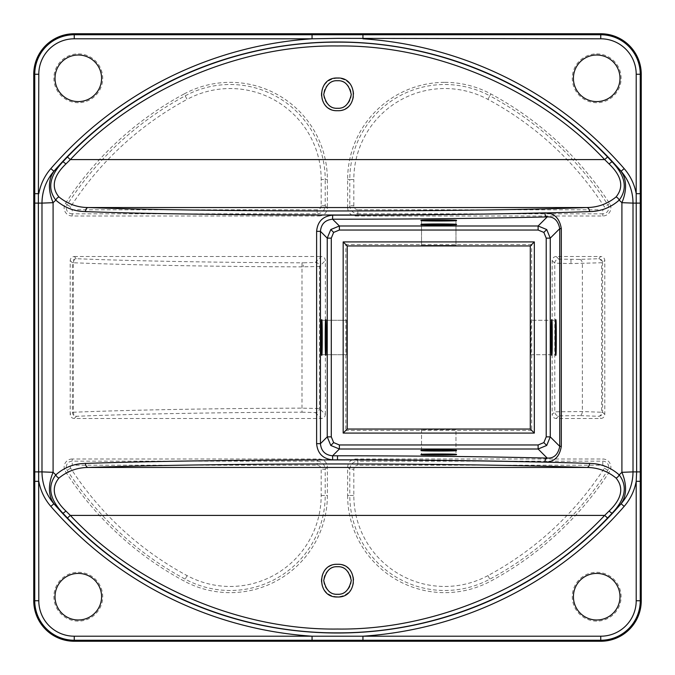 <?xml version="1.0" encoding="UTF-8"?>
<svg xmlns="http://www.w3.org/2000/svg" width="675" height="675" viewBox="0 0 675 675"><rect width="100%" height="100%" fill="white"/><g stroke="black" fill="none" stroke-linecap="round" stroke-linejoin="round"><path stroke-width="0.51" stroke-dasharray="3.38 2.53" d="M530.845 320.288L530.845 354.712L530.845 320.288L555.778 320.288M530.845 354.712L555.778 354.712M321.722 320.288L346.655 320.288L346.655 354.712L346.655 320.288M321.722 354.712L346.655 354.712M530.44 320.288L530.44 354.712L530.44 320.288L551.753 320.288M530.44 354.712L551.753 354.712M325.747 320.288L347.06 320.288L347.06 354.712L347.06 320.288M325.747 354.712L347.06 354.712M455.962 220.472L455.962 245.405L421.538 245.405L455.962 245.405M421.538 220.472L421.538 245.405M455.962 429.595L421.538 429.595L455.962 429.595L455.962 454.528M421.538 429.595L421.538 454.528M455.962 224.497L455.962 245.81L421.538 245.81L455.962 245.81M421.538 224.497L421.538 245.81M455.962 429.19L421.538 429.19L455.962 429.19L455.962 450.503M421.538 429.19L421.538 450.503M347.625 495.45A97.2 97.2 0 0 0 490.843 581.065A323.89 323.89 0 0 0 609.576 471.496A8.1 8.1 0 0 0 602.775 459L355.691 459C350.823 459.506 348.131 462.198 347.625 467.066L347.625 495.45L349.785 495.45A95.04 95.04 0 0 0 489.822 579.167A321.73 321.73 0 0 0 607.77 470.323A5.94 5.94 0 0 0 602.775 461.16L357.851 461.16L357.851 465.193L602.775 465.193A1.907 1.907 0 0 1 604.378 468.138A317.697 317.697 0 0 1 487.915 575.615L490.843 581.065M444.825 82.35A97.2 97.2 0 0 1 490.843 93.935A323.89 323.89 0 0 1 609.576 203.504A8.1 8.1 0 0 1 602.775 216L355.691 216L357.851 213.84L602.775 213.84L602.775 209.807L357.851 209.807L357.851 213.84C353 213.317 350.308 210.625 349.785 205.774L347.625 207.934L347.625 179.55A97.2 97.2 0 0 1 444.825 82.35M579.513 259.411L558.824 259.124A4.05 4.042 135 0 0 554.774 263.174L570.966 263.587L601.619 262.752L601.619 412.248L582.356 411.539L554.774 411.826L552.15 414.45C552.403 416.897 553.753 418.247 556.2 418.5L600.75 418.5C603.197 418.247 604.547 416.897 604.8 414.45L604.8 260.55C604.547 258.103 603.197 256.753 600.75 256.5L598.548 258.702L579.513 259.411A4.05 2.843 88 0 1 582.356 263.461L582.356 411.539A4.05 2.843 -88 0 1 579.513 415.589L598.548 416.298A4.05 3.071 -87.7 0 0 601.619 412.248L602.598 412.248L602.598 262.752L601.619 262.752A4.05 3.071 87.7 0 0 598.548 258.702A4.05 4.042 45 0 1 602.598 262.752L604.8 260.55M70.2 260.55L72.402 262.752A4.05 4.042 -45 0 1 76.452 258.702A4.05 3.071 -87.7 0 0 73.381 262.752L72.402 262.752L72.402 412.248L73.381 412.248A4.05 3.071 87.7 0 0 76.452 416.298C131.178 414.028 217.266 412.45 301.995 412.18L301.995 262.82C217.266 262.55 131.178 260.972 76.452 258.702L74.25 256.5C71.803 256.753 70.453 258.103 70.2 260.55L70.2 414.45C70.453 416.897 71.803 418.247 74.25 418.5L321.3 418.5C323.747 418.247 325.097 416.897 325.35 414.45L319.435 408.535L301.573 408.13C215.857 408.4 128.748 409.978 73.381 412.248L73.381 262.752C128.748 265.022 215.857 266.6 301.573 266.87L319.435 266.465A4.05 4.042 -135 0 0 315.385 262.415L303.244 262.828L303.244 266.87M337.5 108.27A13.77 13.77 0 0 1 323.73 94.5A13.77 13.77 0 0 1 337.5 80.73A13.77 13.77 0 0 1 351.27 94.5A13.77 13.77 0 0 1 337.5 108.27M337.5 594.27A13.77 13.77 0 0 1 323.73 580.5A13.77 13.77 0 0 1 337.5 566.73A13.77 13.77 0 0 1 351.27 580.5A13.77 13.77 0 0 1 337.5 594.27M337.5 78.3A16.2 16.2 0 0 0 321.3 94.5A16.2 16.2 0 0 0 337.5 110.7A16.2 16.2 0 0 0 353.7 94.5A16.2 16.2 0 0 0 337.5 78.3M337.5 564.3A16.2 16.2 0 0 0 321.3 580.5A16.2 16.2 0 0 0 337.5 596.7A16.2 16.2 0 0 0 353.7 580.5A16.2 16.2 0 0 0 337.5 564.3M596.7 53.882A24.418 24.418 0 0 1 621.118 78.3A24.418 24.418 0 0 1 596.7 102.718A24.418 24.418 0 0 1 572.282 78.3A24.418 24.418 0 0 1 596.7 53.882M78.3 102.718A24.418 24.418 0 0 1 53.882 78.3A24.418 24.418 0 0 1 78.3 53.882A24.418 24.418 0 0 1 102.718 78.3A24.418 24.418 0 0 1 78.3 102.718M78.3 572.282A24.418 24.418 0 0 1 102.718 596.7A24.418 24.418 0 0 1 78.3 621.118A24.418 24.418 0 0 1 53.882 596.7A24.418 24.418 0 0 1 78.3 572.282M596.7 621.118A24.418 24.418 0 0 1 572.282 596.7A24.418 24.418 0 0 1 596.7 572.282A24.418 24.418 0 0 1 621.118 596.7A24.418 24.418 0 0 1 596.7 621.118M347.203 245.953L345.802 244.552L345.802 430.448L347.203 429.047M530.297 245.953L531.697 244.552L531.697 430.448L530.297 429.047M531.697 244.552L345.802 244.552M531.697 430.448L345.802 430.448M347.625 207.934C348.131 212.802 350.823 215.494 355.691 216M184.157 93.935A97.2 97.2 0 0 1 327.375 179.55L327.375 207.934L325.215 205.774L325.215 179.55L321.182 179.55L321.182 205.774L325.215 205.774C324.692 210.625 322 213.317 317.149 213.84L319.309 216L72.225 216A8.1 8.1 0 0 1 65.424 203.504A323.89 323.89 0 0 1 184.157 93.935L187.085 99.385A91.007 91.007 0 0 1 321.182 179.55M319.309 216C324.177 215.494 326.869 212.802 327.375 207.934M325.35 414.45L325.35 260.55C325.097 258.103 323.747 256.753 321.3 256.5L315.385 262.415M74.25 256.5L321.3 256.5M558.824 259.124L556.2 256.5L600.75 256.5M556.2 256.5C553.753 256.753 552.403 258.103 552.15 260.55L552.15 414.45M72.225 459A8.1 8.1 0 0 0 65.424 471.496A323.89 323.89 0 0 0 184.157 581.065A97.2 97.2 0 0 0 327.375 495.45L327.375 467.066C326.869 462.198 324.177 459.506 319.309 459L72.225 459L72.225 465.193L317.149 465.193C319.587 465.446 320.929 466.788 321.182 469.226L321.182 495.45A91.007 91.007 0 0 1 187.085 575.615A317.697 317.697 0 0 1 70.622 468.138A1.907 1.907 0 0 1 72.225 465.193M321.182 205.774C320.929 208.212 319.587 209.554 317.149 209.807L317.149 213.84L72.225 213.84L72.225 216M357.851 209.807C355.413 209.554 354.071 208.212 353.818 205.774L349.785 205.774L349.785 179.55L347.625 179.55M355.691 459L357.851 461.16C353 461.683 350.308 464.375 349.785 469.226L353.818 469.226C354.071 466.788 355.413 465.446 357.851 465.193M321.182 495.45L325.215 495.45L325.215 469.226L321.182 469.226M327.375 467.066L325.215 469.226C324.692 464.375 322 461.683 317.149 461.16L317.149 465.193M487.915 575.615A91.007 91.007 0 0 1 353.818 495.45L353.818 469.226M602.775 216L602.775 213.84A5.94 5.94 0 0 0 607.77 204.677A321.73 321.73 0 0 0 489.822 95.833L490.843 93.935M487.915 99.385L489.822 95.833A95.04 95.04 0 0 0 349.785 179.55L353.818 179.55A91.007 91.007 0 0 1 487.915 99.385A317.697 317.697 0 0 1 604.378 206.862A1.907 1.907 0 0 1 602.775 209.807M327.375 179.55L325.215 179.55A95.04 95.04 0 0 0 185.178 95.833A321.73 321.73 0 0 0 67.23 204.677L70.622 206.862A317.697 317.697 0 0 1 187.085 99.385M570.966 259.538L570.966 263.587M303.244 262.828L301.995 262.82M301.995 412.18L315.385 412.585A4.05 4.042 135 0 0 319.435 408.535L319.435 266.465L325.35 260.55M74.25 418.5L76.452 416.298A4.05 4.042 -135 0 1 72.402 412.248L70.2 414.45M315.385 412.585L321.3 418.5M552.15 260.55L554.774 263.174L554.774 411.826A4.05 4.042 -135 0 0 558.824 415.876L579.513 415.589M604.8 414.45L602.598 412.248A4.05 4.042 135 0 1 598.548 416.298L600.75 418.5M556.2 418.5L558.824 415.876M317.149 209.807L72.225 209.807A1.907 1.907 0 0 1 70.622 206.862M65.424 203.504L67.23 204.677A5.94 5.94 0 0 0 72.225 213.84L72.225 209.807M353.818 205.774L353.818 179.55M609.576 203.504L604.378 206.862M347.625 467.066L349.785 469.226L349.785 495.45L353.818 495.45M604.378 468.138L609.576 471.496M602.775 465.193L602.775 459M319.309 459L317.149 461.16L72.225 461.16A5.94 5.94 0 0 0 67.23 470.323A321.73 321.73 0 0 0 185.178 579.167A95.04 95.04 0 0 0 325.215 495.45L327.375 495.45M70.622 468.138L65.424 471.496M187.085 575.615L184.157 581.065"/><path stroke-width="1.01" d="M337.5 566.73C330.531 566.283 325.941 570.873 323.73 580.5C325.941 590.136 330.531 594.726 337.5 594.27C344.469 594.717 349.059 590.127 351.27 580.5C349.059 570.873 344.469 566.283 337.5 566.73M337.5 596.978C316.432 597.974 316.432 563.313 337.5 564.3C358.568 563.313 358.568 597.974 337.5 596.978M337.5 108.27C344.469 108.726 349.059 104.136 351.27 94.5C349.059 84.864 344.469 80.274 337.5 80.73C330.531 80.274 325.941 84.864 323.73 94.5C325.941 104.127 330.531 108.717 337.5 108.27M337.5 78.022C358.568 77.026 358.568 111.687 337.5 110.7C316.432 111.687 316.432 77.026 337.5 78.022M555.778 320.288C556.495 314.17 556.495 360.83 555.778 354.712C555.069 360.83 555.069 314.17 555.778 320.288M321.722 354.712C321.005 360.83 321.005 314.17 321.722 320.288C322.431 314.17 322.431 360.83 321.722 354.712M551.753 320.288C552.462 314.17 552.462 360.83 551.753 354.712C551.036 360.83 551.036 314.17 551.753 320.288M325.747 354.712C325.038 360.83 325.038 314.17 325.747 320.288C326.464 314.17 326.464 360.83 325.747 354.712M421.538 220.472C415.42 219.755 462.08 219.755 455.962 220.472C462.08 221.181 415.42 221.181 421.538 220.472M455.962 454.528C462.08 455.245 415.42 455.245 421.538 454.528C415.42 453.819 462.08 453.819 455.962 454.528M421.538 224.497C415.42 223.788 462.08 223.788 455.962 224.497C462.08 225.214 415.42 225.214 421.538 224.497M455.962 450.503C462.08 451.212 415.42 451.212 421.538 450.503C415.42 449.786 462.08 449.786 455.962 450.503M332.648 459.844L332.598 455.794L337.5 455.794C414.028 455.811 483.924 456.578 547.189 458.08C553.863 458.511 558.048 454.604 559.752 446.361L559.752 228.639C558.048 220.396 553.854 216.489 547.189 216.92A4.05 2.303 88.6 0 1 544.885 212.87C554.065 212.811 559.541 218.067 561.313 228.639L559.752 228.639L550.26 238.132L550.26 436.868L546.708 445.458L538.118 449.01L538.118 444.96L543.847 442.597L546.21 436.868L550.26 436.868L559.752 446.361L561.313 446.361C559.558 456.916 554.082 462.173 544.885 462.13C482.313 460.62 413.184 459.861 337.5 459.844L332.648 459.844C322.895 458.873 317.545 453.482 316.617 443.669L316.617 231.331C317.528 221.543 322.869 216.152 332.648 215.156C410.096 215.173 480.845 214.414 544.885 212.87M337.5 42.128C438.083 41.833 537.494 83.717 607.567 156.997L604.657 159.595C538.253 88.729 434.607 44.643 337.5 45.967C240.393 44.643 136.747 88.729 70.343 159.595L65.956 163.907C53.232 176.124 50.903 187.144 58.953 196.94C67.525 203.934 77.296 207.47 88.256 207.546C203.546 212.102 471.454 212.102 586.744 207.546C597.788 207.444 607.551 203.909 616.047 196.94C624.088 187.093 621.751 176.082 609.044 163.907L604.657 159.595L70.343 159.595L67.433 156.997C137.54 83.776 236.596 41.875 337.5 42.128M337.5 459.92C428.279 459.877 524.694 461.219 589.545 463.413A4.05 2.801 91.9 0 1 586.744 467.454C522.61 465.261 427.275 463.928 337.5 463.961C247.725 463.928 152.39 465.261 88.256 467.454C77.212 467.556 67.449 471.091 58.953 478.06C50.912 487.907 53.249 498.918 65.956 511.093L70.343 515.405C136.747 586.271 240.393 630.357 337.5 629.033C434.607 630.357 538.253 586.271 604.657 515.405L609.044 511.093C621.768 498.876 624.097 487.856 616.047 478.06C607.475 471.066 597.704 467.53 586.744 467.454L88.256 467.454A4.05 2.801 88.1 0 1 85.455 463.413C150.306 461.219 246.721 459.877 337.5 459.92M337.5 632.872C236.917 633.167 137.506 591.283 67.433 518.003L53.899 503.744A375.73 375.73 0 0 0 621.101 503.744L607.567 518.003C537.46 591.224 438.404 633.125 337.5 632.872M607.567 518.003L604.657 515.405L70.343 515.405L67.433 518.003M362.948 34.746L362.948 38.796A379.78 379.78 0 0 1 624.164 168.607C630.425 175.88 634.441 184.241 636.204 193.683L636.204 74.25A35.454 35.454 0 0 0 600.75 38.796L337.5 38.365L312.052 38.796L312.052 34.746L600.75 34.746L600.75 33.75A40.5 40.5 0 0 1 641.25 74.25L641.25 600.75A40.5 40.5 0 0 1 600.75 641.25L74.25 641.25A40.5 40.5 0 0 1 33.75 600.75L33.75 74.25A40.5 40.5 0 0 1 74.25 33.75L600.75 33.75M544.885 462.13A4.05 2.303 91.4 0 1 547.189 458.08L538.118 449.01L339.382 449.01L330.792 445.458L327.24 436.868L327.24 238.132L330.792 229.542L339.382 225.99L538.118 225.99L546.708 229.542L550.26 238.132L546.21 238.132L543.847 232.403L538.118 230.04L538.118 225.99L547.189 216.92C482.431 218.455 410.906 219.223 332.598 219.206C325.207 219.915 321.157 223.957 320.439 231.331L316.617 231.331M339.382 444.96L339.382 449.01L332.598 455.794C325.223 455.102 321.165 451.06 320.439 443.669L320.439 231.331L327.24 238.132L331.29 238.132L331.29 436.868L333.652 442.597L339.382 444.96L538.118 444.96M596.7 55.013A23.288 23.288 0 0 1 619.987 78.3A23.288 23.288 0 0 1 596.7 101.588A23.288 23.288 0 0 1 573.413 78.3A23.288 23.288 0 0 1 596.7 55.013M78.3 101.588A23.288 23.288 0 0 1 55.013 78.3A23.288 23.288 0 0 1 78.3 55.013A23.288 23.288 0 0 1 101.588 78.3A23.288 23.288 0 0 1 78.3 101.588M78.3 573.413A23.288 23.288 0 0 1 101.588 596.7A23.288 23.288 0 0 1 78.3 619.987A23.288 23.288 0 0 1 55.013 596.7A23.288 23.288 0 0 1 78.3 573.413M596.7 619.987A23.288 23.288 0 0 1 573.413 596.7A23.288 23.288 0 0 1 596.7 573.413A23.288 23.288 0 0 1 619.987 596.7A23.288 23.288 0 0 1 596.7 619.987M362.948 640.254L312.052 640.254L312.052 636.204L600.75 636.204A35.454 35.454 0 0 0 636.204 600.75L636.204 481.317C634.441 490.759 630.425 499.12 624.164 506.393A379.78 379.78 0 0 1 362.948 636.204L362.948 640.254L600.75 640.254L600.75 641.25M347.203 245.953L347.203 429.047L530.297 429.047L530.297 245.953L347.203 245.953L343.17 241.92L534.33 241.92L534.33 433.08L343.17 433.08L343.17 241.92M38.796 193.683C40.559 184.241 44.575 175.88 50.836 168.607A379.78 379.78 0 0 1 312.052 38.796L74.25 38.796A35.454 35.454 0 0 0 38.796 74.25L38.365 203.116L38.796 600.75A35.454 35.454 0 0 0 74.25 636.204L312.052 636.204A379.78 379.78 0 0 1 50.836 506.393C44.575 499.12 40.559 490.759 38.796 481.317L34.746 481.317L34.746 193.683L38.796 193.683M607.567 156.997L621.101 171.256A375.73 375.73 0 0 0 53.899 171.256L67.433 156.997M589.545 463.413C600.699 463.514 610.58 467.328 619.178 474.862L621.911 472.323L633.015 471.884L633.015 203.116L621.911 202.677L619.178 200.137C610.664 207.638 600.784 211.452 589.545 211.587C472.964 216.143 202.036 216.143 85.455 211.587C74.301 211.486 64.42 207.672 55.822 200.137L53.089 202.677L41.985 203.116L41.985 471.884L53.089 472.323L55.822 474.862C64.336 467.362 74.216 463.548 85.455 463.413M616.047 478.06A4.05 2.683 -46.6 0 0 619.178 474.862C627.834 486.278 625.438 499.095 612.006 513.304L609.044 511.093M620.595 170.75A48.6 31.421 137.2 0 1 621.911 202.677L621.911 472.323A48.6 31.421 42.8 0 1 620.595 504.25M624.164 506.393L621.101 503.744C628.881 494.623 632.855 484 633.015 471.884L636.635 471.884L636.204 193.683L640.254 193.683L640.254 600.75L641.25 600.75M621.093 503.736A48.6 48.566 -69.5 0 0 633.007 471.876L633.007 203.124C632.905 191.135 628.931 180.512 621.101 171.256L624.164 168.607M609.044 163.907L612.006 161.696C625.43 175.863 627.817 188.671 619.178 200.137A4.05 2.683 -133.4 0 0 616.047 196.94M640.254 203.116L633.007 203.124A48.6 48.566 -110.5 0 0 621.093 171.264M58.953 196.94A4.05 2.683 133.4 0 0 55.822 200.137C47.166 188.722 49.562 175.905 62.994 161.696L65.956 163.907M54.405 504.25A48.6 31.421 137.2 0 1 53.089 472.323L53.089 202.677A48.6 31.421 -137.2 0 1 54.405 170.75M50.836 168.607L53.899 171.256C46.119 180.377 42.145 191 41.985 203.116A48.6 48.566 110.5 0 1 53.907 171.264M34.746 471.884L41.993 471.876C42.095 483.865 46.069 494.488 53.899 503.744L50.836 506.393M34.746 203.116L41.985 203.116L41.993 471.876A48.6 48.566 69.5 0 0 53.907 503.736M65.956 511.093L62.994 513.304C49.57 499.137 47.183 486.329 55.822 474.862A4.05 2.683 46.6 0 0 58.953 478.06M316.617 443.669L320.439 443.669L327.24 436.868L331.29 436.868M538.118 230.04L339.382 230.04L339.382 225.99L332.598 219.206L332.648 215.156M640.254 481.317L636.204 481.317L636.635 471.884L640.254 471.884M589.545 211.587A4.05 2.801 88.1 0 0 586.744 207.546L88.256 207.546A4.05 2.801 91.9 0 0 85.455 211.587M534.33 433.08L530.297 429.047M530.297 245.953L534.33 241.92M343.17 433.08L347.203 429.047M337.5 459.844L337.5 455.794M339.382 230.04L333.652 232.403L331.29 238.132M333.652 232.403L330.792 229.542M333.652 442.597L330.792 445.458M543.847 232.403L546.708 229.542M543.847 442.597L546.708 445.458M34.746 193.683L34.746 74.25L33.75 74.25M38.796 74.25L34.746 74.25A39.504 39.504 0 0 1 74.25 34.746L74.25 33.75M312.052 640.254L74.25 640.254A39.504 39.504 0 0 1 34.746 600.75L33.75 600.75M38.796 600.75L34.746 600.75L34.746 481.317M74.25 636.204L74.25 641.25M636.204 600.75L640.254 600.75A39.504 39.504 0 0 1 600.75 640.254L600.75 636.204M600.75 38.796L600.75 34.746A39.504 39.504 0 0 1 640.254 74.25L641.25 74.25M636.204 74.25L640.254 74.25L640.254 193.683M74.25 38.796L74.25 34.746L312.052 34.746M561.313 228.639L561.313 446.361M546.21 436.868L546.21 238.132"/></g></svg>
